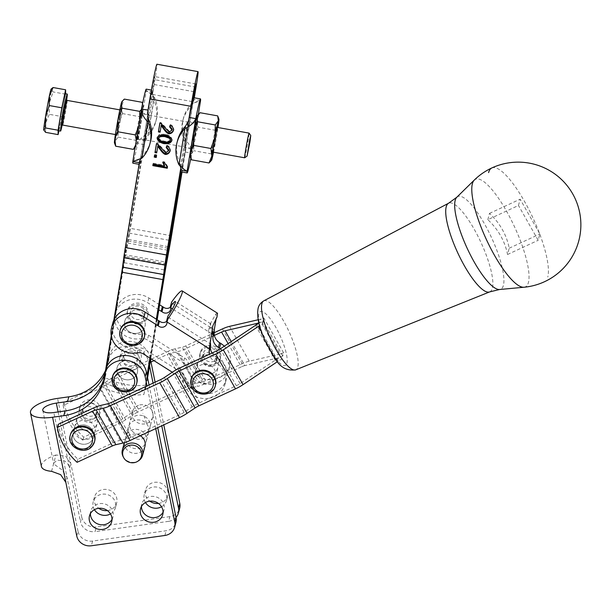<?xml version="1.0" encoding="UTF-8"?>
<svg xmlns="http://www.w3.org/2000/svg" width="610" height="610" viewBox="0 0 610 610"><rect width="100%" height="100%" fill="white"/><g stroke="black" fill="none" stroke-linecap="round" stroke-linejoin="round"><path stroke-width="0.46" stroke-dasharray="3.05 2.29" d="M244.648 157.784A12.536 0.427 100.2 0 0 247.995 141.36A12.536 0.427 100.2 0 0 249.086 133.117M62.129 125.157A18.803 0.64 100.2 0 0 65.628 106.43A18.803 0.64 100.2 0 0 66.627 100.131M58.529 130.708A18.803 0.64 100.2 0 0 63.57 106.064A18.803 0.64 100.2 0 0 65.186 93.681M49.372 102.793A20.9 0.709 -79.8 0 1 47.496 113.407A20.9 0.709 -79.8 0 1 45.613 123.006L49.334 114.329L49.372 102.793L53.085 91.919L51.232 89.395A20.9 0.709 -79.8 0 1 49.372 102.793M139.347 121.832A12.536 0.427 100.2 0 0 140.422 113.574A12.536 0.427 100.2 0 0 140.407 113.582A12.536 0.427 100.2 0 0 140.087 114.512A12.536 0.427 100.2 0 0 137.059 130.006A12.536 0.427 100.2 0 0 135.969 138.249A12.536 0.427 100.2 0 0 135.984 138.256A12.536 0.427 100.2 0 0 136.32 137.326A12.536 0.427 100.2 0 0 139.347 121.832M194.033 140.247A12.536 0.427 -79.8 0 1 197.06 124.753A12.536 0.427 -79.8 0 1 197.396 123.822A12.536 0.427 -79.8 0 1 197.404 123.83A12.536 0.427 -79.8 0 1 196.321 132.073A12.536 0.427 -79.8 0 1 193.294 147.567A12.536 0.427 -79.8 0 1 192.974 148.497A12.536 0.427 -79.8 0 1 192.958 148.497A12.536 0.427 -79.8 0 1 194.033 140.247M118.393 126.651A12.536 0.427 -79.8 0 1 121.413 111.157A12.536 0.427 -79.8 0 1 121.748 110.219A12.536 0.427 -79.8 0 1 121.764 110.235A12.536 0.427 -79.8 0 1 120.673 118.47A12.536 0.427 -79.8 0 1 117.654 133.964A12.536 0.427 -79.8 0 1 117.333 134.894A12.536 0.427 -79.8 0 1 117.318 134.901A12.536 0.427 -79.8 0 1 118.393 126.651M523.952 287.249A59.315 15.433 65.1 0 0 506.3 210.77A59.315 15.433 65.1 0 0 474.283 180.08M137.547 138.325A13.374 0.457 100.2 0 0 140.46 123.639A13.374 0.457 100.2 0 0 141.924 112.995A13.374 0.457 100.2 0 0 141.566 113.994A13.374 0.457 100.2 0 0 138.653 128.687A13.374 0.457 100.2 0 0 137.189 139.324A13.374 0.457 100.2 0 0 137.547 138.325M192.234 101.588L151.12 94.199L145.348 129.198A13.374 0.457 -79.8 0 1 148.138 115.176A13.374 0.457 -79.8 0 1 148.497 114.184A13.374 0.457 -79.8 0 1 147.917 119.453A13.374 0.457 -79.8 0 1 146.926 125.492A13.374 0.457 -79.8 0 1 144.128 139.507A13.374 0.457 -79.8 0 1 143.769 140.506A13.374 0.457 -79.8 0 1 144.349 135.229L126.59 242.826A12.536 0.427 -79.8 0 0 125.812 247.896L124.547 257.344A25.079 0.854 100.2 0 1 122.999 267.485L104.02 382.447L102.785 387.129A66.871 61.61 -165.2 0 0 143.899 394.517L147.071 375.287M148.039 110.044L148.093 110.052A37.614 1.281 100.2 0 1 150.151 100.093A37.614 1.281 -79.8 0 1 151.783 93.132A37.614 1.281 -79.8 0 1 152.721 90.356L142.122 154.597A37.614 1.281 100.2 0 0 144.173 144.631L144.753 141.482L145.47 140.78L153.034 94.954L152.584 94.039L154.94 79.742A25.49 0.869 -79.8 0 0 156.923 64.233M152.584 94.039L152.866 91.988A37.614 1.281 100.2 0 0 152.79 90.326A37.614 1.281 100.2 0 0 152.721 90.356L153.697 84.454A12.955 0.442 -79.8 0 0 154.704 76.578A12.955 0.442 -79.8 0 0 154.353 77.539A12.955 0.442 -79.8 0 0 151.12 94.199M152.866 91.988L146.286 90.806L149.145 92.575L154.437 97.303A37.614 34.656 14.8 0 1 156.404 119.347A37.614 34.656 14.8 0 1 148.466 133.46C142.931 136.045 139.309 139.37 137.601 143.449A37.614 1.281 -79.8 0 1 133.91 160.377A37.614 1.281 -79.8 0 1 132.904 163.183M146.209 89.144A37.614 1.281 -79.8 0 1 146.286 90.806L137.601 143.449L144.173 144.631M168.284 246.654L128.054 239.417A12.536 0.427 100.2 0 0 129.16 233.089L142.122 154.597A37.614 1.281 -79.8 0 1 140.483 161.558A37.614 1.281 -79.8 0 1 139.545 164.334A37.614 1.281 100.2 0 1 139.476 164.364A37.614 1.281 100.2 0 1 139.4 162.695L139.347 162.687M170.487 307.074A5.223 4.811 -165.2 0 0 171.806 304.901A5.223 4.811 -165.2 0 0 171.906 303.079L171.624 302.049M166.751 321.211A5.223 4.811 -165.2 0 0 168.07 319.038A5.223 4.811 -165.2 0 0 168.162 317.215L167.887 316.178M112.812 323.01A21.525 19.833 -165.2 0 0 112.293 329.507L113.841 320.128M156.32 319.205L150.731 353.091L144.822 349.362A8.357 7.701 -165.2 0 0 138.47 348.104A21.525 19.833 14.8 0 1 112.293 329.507L111.264 335.759M149.907 358.07L150.731 353.091L180.85 372.123A8.357 7.701 14.8 0 1 184.51 377.201A21.525 19.833 -165.2 0 0 193.95 390.27A21.525 19.833 -165.2 0 0 226.287 379.412A21.525 19.833 -165.2 0 0 217 357.551L215.871 356.835A11.91 10.972 14.8 0 1 212.051 353.022M258.183 319.747L260.302 319.259L280.028 354.075A8.357 2.417 150.5 0 0 283.581 352.793L282.75 355.935A16.714 4.827 -29.5 0 0 275.202 360.174L240.096 383.606A8.357 2.417 150.5 0 1 236.322 385.726L218.609 393.938A21.525 19.833 -165.2 0 0 225.037 384.125A21.525 19.833 -165.2 0 0 215.757 362.264L214.621 361.547A11.91 10.972 14.8 0 1 209.39 354.257M199.706 402.699L196.412 396.881A21.525 19.833 -165.2 0 0 209.581 398.124L218.609 393.938A21.525 19.833 14.8 0 1 209.581 398.124L199.706 402.699A16.714 4.827 -29.5 0 0 192.165 406.931L184.083 412.329A8.357 2.417 150.5 0 1 180.308 414.449L130.883 437.355A8.357 2.417 150.5 0 1 129.084 438.11A8.357 2.417 150.5 0 1 127.337 438.636L120.246 440.267A16.714 4.827 -29.5 0 0 113.147 442.822L77.905 459.162A66.871 61.61 14.8 0 1 58.179 424.346M179.988 367.883L196.412 396.881A21.525 19.833 14.8 0 1 192.707 394.983A21.525 19.833 14.8 0 1 183.267 381.913A8.357 7.701 -165.2 0 0 179.599 376.835L172.294 372.222M114.787 320.082A21.525 19.833 14.8 0 1 115.305 313.586A21.525 19.833 14.8 0 1 116.335 310.696L114.794 320.052A21.525 19.833 -165.2 0 0 124.6 335.416A21.525 19.833 -165.2 0 0 140.963 338.649A8.357 7.701 14.8 0 1 147.323 339.907L153.232 343.636L150.761 358.611M158.821 309.75L147.65 302.69A21.525 19.833 -165.2 0 0 116.342 310.665L116.335 310.696M159.637 304.802L148.886 298.008A21.525 19.833 -165.2 0 0 116.556 308.873A21.525 19.833 -165.2 0 0 125.835 330.734A21.525 19.833 -165.2 0 0 142.206 333.967A8.357 7.701 14.8 0 1 148.565 335.225L184.586 357.986A8.357 7.701 14.8 0 1 188.254 363.064A21.525 19.833 -165.2 0 0 201.399 378.032L204.693 383.85L214.56 379.275A21.525 19.833 14.8 0 1 201.399 378.032L184.975 349.034A16.714 4.827 150.5 0 1 177.868 351.589L170.785 353.228A8.357 2.417 -29.5 0 0 167.231 354.501L153.979 360.647M220.439 348.752A21.525 19.833 14.8 0 1 228.933 361.196A21.525 19.833 14.8 0 1 228.773 369.988A21.525 19.833 14.8 0 1 207.613 384.399A21.525 19.833 14.8 0 1 187.003 367.777A8.357 7.701 -165.2 0 0 183.343 362.698L153.224 343.666L157.174 319.747M224.289 346.183A21.525 19.833 14.8 0 1 230.176 356.484A21.525 19.833 14.8 0 1 230.023 365.276A21.525 19.833 14.8 0 1 223.595 375.089L214.56 379.275A21.525 19.833 -165.2 0 0 223.595 375.089L241.308 366.877L228.132 343.621M112.019 519.369A11.491 10.591 -165.2 0 0 112.941 517.089A11.491 10.591 -165.2 0 0 113.063 512.583A11.491 10.591 -165.2 0 0 102.114 503.524A11.491 10.591 -165.2 0 0 90.715 511.218A11.491 10.591 -165.2 0 0 90.394 513.65M94.413 509.67A11.491 10.591 14.8 0 1 93.086 506.3A11.491 10.591 14.8 0 1 93.208 501.786A11.491 10.591 14.8 0 1 104.607 494.1A11.491 10.591 14.8 0 1 115.549 503.158A11.491 10.591 14.8 0 1 115.427 507.665A11.491 10.591 14.8 0 1 110.486 513.925M107.406 510.585A11.491 10.591 -165.2 0 0 116.678 502.953A11.491 10.591 -165.2 0 0 116.8 498.446A11.491 10.591 -165.2 0 0 105.85 489.388A11.491 10.591 -165.2 0 0 94.451 497.074A11.491 10.591 -165.2 0 0 94.329 501.588A11.491 10.591 -165.2 0 0 98.736 508.29M163.076 512.225A11.491 10.591 -165.2 0 0 163.999 509.945A11.491 10.591 -165.2 0 0 164.12 505.431A11.491 10.591 -165.2 0 0 153.171 496.38A11.491 10.591 -165.2 0 0 141.779 504.066A11.491 10.591 -165.2 0 0 141.451 506.506M145.47 502.526A11.491 10.591 14.8 0 1 144.143 499.155A11.491 10.591 14.8 0 1 144.265 494.641A11.491 10.591 14.8 0 1 155.664 486.955A11.491 10.591 14.8 0 1 166.614 496.006A11.491 10.591 14.8 0 1 166.492 500.52A11.491 10.591 14.8 0 1 161.543 506.773M158.47 503.441A11.491 10.591 -165.2 0 0 167.735 495.808A11.491 10.591 -165.2 0 0 167.857 491.294A11.491 10.591 -165.2 0 0 156.915 482.243A11.491 10.591 -165.2 0 0 145.516 489.929A11.491 10.591 -165.2 0 0 145.393 494.443A11.491 10.591 -165.2 0 0 149.793 501.145M76.761 535.992L78.004 531.272A12.536 11.552 -165.2 0 0 83.25 538.897A12.536 11.552 -165.2 0 0 92.598 541.055L166.126 530.761A12.536 11.552 -165.2 0 0 174.109 526.178A12.536 11.552 -165.2 0 0 175.909 522.473M81.748 517.135A12.536 11.552 -165.2 0 0 86.986 524.76A12.536 11.552 -165.2 0 0 96.342 526.91L95.091 531.623A12.536 11.552 14.8 0 1 85.743 529.472A12.536 11.552 14.8 0 1 80.497 521.847L81.748 517.135L57.561 398.399M176.023 517.463A12.536 11.552 14.8 0 1 168.619 521.337L169.862 516.624A12.536 11.552 -165.2 0 0 177.845 512.042A12.536 11.552 -165.2 0 0 179.645 508.336M51.575 471.324L55.899 454.999L65.552 455.99L70.821 463.508L69.578 468.228C68.869 465.003 67.108 462.532 64.279 460.809L57.195 460.146L53.741 463.158L53.71 463.943L61.9 469.822L67.085 477.653L53.825 412.535M104.348 374.982A50.15 46.207 -165.2 0 0 106.681 368.387A50.15 46.207 -165.2 0 0 107.093 366.686A50.15 46.207 -165.2 0 0 107.802 362.531A20.9 19.253 14.8 0 1 107.917 361.738A20.9 19.253 14.8 0 1 108.267 360.091A20.9 19.253 14.8 0 1 111.272 353.914A20.9 19.253 14.8 0 1 132.683 346.648A20.9 19.253 14.8 0 1 148.893 362.576L150.136 357.864A20.9 19.253 -165.2 0 0 133.925 341.935A20.9 19.253 -165.2 0 0 112.514 349.202A20.9 19.253 -165.2 0 0 109.51 355.378A20.9 19.253 -165.2 0 0 109.045 357.818A50.15 46.207 14.8 0 1 107.932 363.674A50.15 46.207 14.8 0 1 105.553 370.361L105.416 371.193A20.9 19.253 -165.2 0 0 105.301 371.986A50.15 46.207 14.8 0 1 104.592 376.141L104.607 376.111A50.15 46.207 14.8 0 1 104.188 377.819A50.15 46.207 14.8 0 1 103.502 380.152M105.766 369.546A20.9 19.253 -165.2 0 0 105.416 371.193L104.592 376.141M200.553 100.558L193.972 99.377L193.69 101.428L190.77 106.468L191.433 103.952L200.545 100.597M193.896 97.714A37.614 1.281 -79.8 0 1 193.972 99.377M180.644 171.761L180.651 171.723A37.614 1.281 100.2 0 0 181.597 168.947A37.614 1.281 100.2 0 0 183.229 161.986L188.032 132.881A13.374 0.457 100.2 0 0 189.031 126.85A13.374 0.457 100.2 0 0 189.611 121.573A13.374 0.457 100.2 0 0 189.252 122.572A13.374 0.457 100.2 0 0 186.454 136.587L191.258 107.482M185.287 152.02L191.868 153.209C191.967 148.84 189.832 144.471 185.463 140.109L184.799 142.626L185.859 148.87L185.287 152.02A37.614 1.281 -79.8 0 1 183.229 161.986L181.589 171.936M190.808 158.44A37.614 1.281 100.2 0 0 191.868 153.209L198.273 114.428M195.825 123.754A13.374 0.457 -79.8 0 1 196.184 122.755A13.374 0.457 -79.8 0 1 194.727 133.392A13.374 0.457 -79.8 0 1 191.814 148.085A13.374 0.457 -79.8 0 1 191.456 149.076A13.374 0.457 -79.8 0 1 192.912 138.439A13.374 0.457 -79.8 0 1 195.825 123.754M180.59 171.753A37.614 1.281 -79.8 0 0 180.651 171.723L185.455 142.618A13.374 0.457 100.2 0 0 184.876 147.894A13.374 0.457 100.2 0 0 185.234 146.896A13.374 0.457 100.2 0 0 188.032 132.881L193.835 97.745M144.501 336.43A12.536 11.552 14.8 0 1 140.628 342.24A12.536 11.552 14.8 0 1 125.927 342.911A12.536 11.552 14.8 0 1 120.254 330.018M143.236 308.53A7.312 6.74 -165.2 0 0 136.03 306.159A7.312 6.74 -165.2 0 0 130.708 310.932A7.312 6.74 -165.2 0 0 132.317 317.07A7.312 6.74 -165.2 0 0 139.522 319.442A7.312 6.74 -165.2 0 0 144.845 314.668A7.312 6.74 -165.2 0 0 143.236 308.53M131.28 320.997A7.312 6.74 14.8 0 1 129.671 314.859A7.312 6.74 14.8 0 1 134.993 310.086A7.312 6.74 14.8 0 1 142.199 312.457A7.312 6.74 14.8 0 1 143.807 318.595A7.312 6.74 14.8 0 1 138.478 323.369A7.312 6.74 14.8 0 1 131.28 320.997M127.993 316.285A10.446 9.623 -165.2 0 0 124.768 321.127A10.446 9.623 -165.2 0 0 129.495 331.87A10.446 9.623 -165.2 0 0 141.741 331.314A10.446 9.623 -165.2 0 0 144.966 326.472A10.446 9.623 -165.2 0 0 136.442 314.295A10.446 9.623 -165.2 0 0 127.993 316.285M141.756 331.283A10.446 9.623 14.8 0 1 129.503 331.84A10.446 9.623 14.8 0 1 124.775 321.096A10.446 9.623 14.8 0 1 128.001 316.247A10.446 9.623 14.8 0 1 136.449 314.264A10.446 9.623 14.8 0 1 144.982 326.434A10.446 9.623 14.8 0 1 141.756 331.283M130.487 306.853A10.446 9.623 -165.2 0 0 127.261 311.702A10.446 9.623 -165.2 0 0 131.981 322.446A10.446 9.623 -165.2 0 0 144.234 321.889A10.446 9.623 -165.2 0 0 147.46 317.04A10.446 9.623 -165.2 0 0 139.644 305.023A10.446 9.623 -165.2 0 0 130.487 306.853M144.654 320.319A10.446 9.623 14.8 0 1 132.4 320.875A10.446 9.623 14.8 0 1 127.673 310.132A10.446 9.623 14.8 0 1 130.898 305.282A10.446 9.623 14.8 0 1 143.152 304.725A10.446 9.623 14.8 0 1 147.879 315.469A10.446 9.623 14.8 0 1 144.654 320.319M136.853 382.775A12.536 11.552 14.8 0 1 127.071 391.063A12.536 11.552 14.8 0 1 112.606 376.37M123.815 357.01A7.312 6.74 -165.2 0 0 130.776 362.767A7.312 6.74 -165.2 0 0 138.028 357.879A7.312 6.74 -165.2 0 0 138.112 355.005A7.312 6.74 -165.2 0 0 131.142 349.248A7.312 6.74 -165.2 0 0 123.891 354.135A7.312 6.74 -165.2 0 0 123.815 357.01M137.067 358.932A7.312 6.74 14.8 0 1 136.991 361.806A7.312 6.74 14.8 0 1 129.739 366.702A7.312 6.74 14.8 0 1 122.77 360.937A7.312 6.74 14.8 0 1 122.854 358.062A7.312 6.74 14.8 0 1 130.105 353.175A7.312 6.74 14.8 0 1 137.067 358.932M131.661 370.293A10.446 9.623 -165.2 0 0 139.812 363.392A10.446 9.623 -165.2 0 0 127.764 351.146A10.446 9.623 -165.2 0 0 119.613 358.047A10.446 9.623 -165.2 0 0 119.499 362.149A10.446 9.623 -165.2 0 0 131.661 370.293M129.007 346.434A10.446 9.623 14.8 0 1 141.062 358.68A10.446 9.623 14.8 0 1 132.911 365.581A10.446 9.623 14.8 0 1 120.856 353.335A10.446 9.623 14.8 0 1 129.007 346.434M128.779 360.67A10.446 9.623 -165.2 0 0 125.263 360.601A10.446 9.623 14.8 0 1 128.794 360.64A10.446 9.623 14.8 0 1 137.326 372.817A10.446 9.623 14.8 0 1 129.175 379.725A10.446 9.623 14.8 0 1 117.12 367.472A10.446 9.623 14.8 0 1 125.271 360.571A10.446 9.623 -165.2 0 0 117.112 367.51A10.446 9.623 -165.2 0 0 129.16 379.755A10.446 9.623 -165.2 0 0 137.311 372.847A10.446 9.623 -165.2 0 0 128.779 360.67M215.521 384.971A12.536 11.552 14.8 0 1 206.302 393.168A12.536 11.552 14.8 0 1 191.281 378.566M203.382 356.37A7.312 6.74 -165.2 0 0 210.442 361.837A7.312 6.74 -165.2 0 0 217.534 356.934A7.312 6.74 -165.2 0 0 217.541 353.754A7.312 6.74 -165.2 0 0 210.473 348.287A7.312 6.74 -165.2 0 0 203.389 353.19A7.312 6.74 -165.2 0 0 203.382 356.37M216.497 357.681A7.312 6.74 14.8 0 1 216.489 360.861A7.312 6.74 14.8 0 1 209.405 365.764A7.312 6.74 14.8 0 1 202.345 360.296A7.312 6.74 14.8 0 1 202.352 357.117A7.312 6.74 14.8 0 1 209.436 352.222A7.312 6.74 14.8 0 1 216.497 357.681M212.463 366.13A10.446 9.623 -165.2 0 0 220.149 359.305A10.446 9.623 -165.2 0 0 207.629 347.136A10.446 9.623 -165.2 0 0 205.112 347.929A10.446 9.623 -165.2 0 0 199.943 353.96A10.446 9.623 -165.2 0 0 212.463 366.13M208.04 345.565A10.446 9.623 14.8 0 1 220.561 357.735A10.446 9.623 14.8 0 1 212.882 364.559A10.446 9.623 14.8 0 1 200.362 352.389A10.446 9.623 14.8 0 1 208.04 345.565M207.896 383.415A10.446 9.623 -165.2 0 0 215.574 376.583A10.446 9.623 -165.2 0 0 203.054 364.414A10.446 9.623 -165.2 0 0 195.375 371.246A10.446 9.623 -165.2 0 0 203.191 383.263A10.446 9.623 -165.2 0 0 207.896 383.415M205.547 354.989A10.446 9.623 14.8 0 1 218.067 367.159A10.446 9.623 14.8 0 1 210.389 373.983A10.446 9.623 14.8 0 1 205.684 373.838A10.446 9.623 14.8 0 1 197.869 361.814A10.446 9.623 14.8 0 1 205.547 354.989M94.703 440.977A12.536 11.552 14.8 0 1 74.71 446.482A12.536 11.552 14.8 0 1 70.463 434.564M95.701 413.984A7.312 6.74 -165.2 0 0 97.127 411.361A7.312 6.74 -165.2 0 0 93.292 403.553A7.312 6.74 -165.2 0 0 84.416 405.009A7.312 6.74 -165.2 0 0 82.99 407.625A7.312 6.74 -165.2 0 0 86.818 415.44A7.312 6.74 -165.2 0 0 95.701 413.984M83.372 408.936A7.312 6.74 14.8 0 1 92.255 407.48A7.312 6.74 14.8 0 1 96.09 415.288A7.312 6.74 14.8 0 1 94.664 417.911A7.312 6.74 14.8 0 1 85.781 419.367A7.312 6.74 14.8 0 1 81.946 411.552A7.312 6.74 14.8 0 1 83.372 408.936M78.484 425.925A10.446 9.623 -165.2 0 0 73.314 431.956A10.446 9.623 -165.2 0 0 76.852 441.884A10.446 9.623 14.8 0 1 73.322 431.926A10.446 9.623 14.8 0 1 89.983 427.343A10.446 9.623 14.8 0 1 93.635 433.169A10.446 9.623 14.8 0 1 93.521 437.271A10.446 9.623 14.8 0 1 76.86 441.853A10.446 9.623 -165.2 0 0 93.513 437.301A10.446 9.623 -165.2 0 0 89.975 427.374A10.446 9.623 -165.2 0 0 78.484 425.925M74.458 431.316A10.446 9.623 -165.2 0 0 78.103 437.141A10.446 9.623 -165.2 0 0 94.771 432.559A10.446 9.623 -165.2 0 0 91.225 422.631A10.446 9.623 -165.2 0 0 74.565 427.213A10.446 9.623 -165.2 0 0 74.458 431.316M76.944 421.891A10.446 9.623 14.8 0 1 77.058 417.789A10.446 9.623 14.8 0 1 93.719 413.206A10.446 9.623 14.8 0 1 97.257 423.126A10.446 9.623 14.8 0 1 80.596 427.717A10.446 9.623 14.8 0 1 76.944 421.891M84.294 403.934A10.446 9.623 -165.2 0 0 79.125 409.966A10.446 9.623 -165.2 0 0 82.663 419.893A10.446 9.623 -165.2 0 0 99.331 415.303A10.446 9.623 -165.2 0 0 95.785 405.383A10.446 9.623 -165.2 0 0 84.294 403.934M83.494 416.752A10.446 9.623 14.8 0 1 79.956 406.824A10.446 9.623 14.8 0 1 96.616 402.242A10.446 9.623 14.8 0 1 100.162 412.162A10.446 9.623 14.8 0 1 83.494 416.752M142.054 102.289L142.923 109.853A20.9 0.709 100.2 0 0 143.312 105.774A20.9 0.709 100.2 0 0 143.289 105.637A20.9 0.709 100.2 0 0 142.694 107.154L142.565 103.677M135.496 145.287L136.19 142.465A20.9 0.709 100.2 0 0 135.801 146.552A20.9 0.709 100.2 0 0 135.908 146.697A20.9 0.709 100.2 0 0 136.419 145.172L134.97 147.811M121.832 101.778A20.9 0.709 -79.8 0 1 121.931 101.931A20.9 0.709 -79.8 0 1 121.55 106.01L124.349 99.102M115.374 145.432L115.038 141.329A20.9 0.709 -79.8 0 1 114.444 142.839M116.091 134.978A13.916 0.473 -79.8 0 1 115.732 136.007A13.916 0.473 -79.8 0 1 117.196 125.172A13.916 0.473 -79.8 0 1 120.269 109.663A13.916 0.473 -79.8 0 1 120.658 108.633A13.916 0.473 -79.8 0 1 119.08 119.926A13.916 0.473 -79.8 0 1 116.091 134.978M137.463 138.821A13.916 0.473 -79.8 0 1 137.082 139.843A13.916 0.473 -79.8 0 1 138.653 128.557A13.916 0.473 -79.8 0 1 141.642 113.506A13.916 0.473 -79.8 0 1 142 112.469A13.916 0.473 -79.8 0 1 140.536 123.311A13.916 0.473 -79.8 0 1 137.463 138.821M214.987 135.428A12.536 0.427 100.2 0 0 216.062 127.177A12.536 0.427 100.2 0 0 216.047 127.177A12.536 0.427 100.2 0 0 215.726 128.108A12.536 0.427 100.2 0 0 212.699 143.602A12.536 0.427 100.2 0 0 211.609 151.844A12.536 0.427 100.2 0 0 211.624 151.859A12.536 0.427 100.2 0 0 211.96 150.922A12.536 0.427 100.2 0 0 214.987 135.428M191.022 159.027L190.686 154.925L193.721 150.723L194.049 138.615A20.9 0.709 -79.8 0 1 192.142 148.451A20.9 0.709 -79.8 0 1 190.686 154.925A20.9 0.709 -79.8 0 1 190.091 156.442M213.538 152.203A20.9 0.709 100.2 0 0 215.429 142.458L211.426 153.903L212.059 158.768L210.61 161.406M213.18 152.134A13.916 0.473 100.2 0 0 215.665 139.843A13.916 0.473 100.2 0 0 217.617 127.452M191.731 148.573A13.916 0.473 100.2 0 0 194.727 133.521A13.916 0.473 100.2 0 0 196.298 122.229A13.916 0.473 100.2 0 0 195.909 123.258A13.916 0.473 100.2 0 0 192.836 138.767A13.916 0.473 100.2 0 0 191.38 149.602A13.916 0.473 100.2 0 0 191.731 148.573M123.09 456.539A10.446 9.623 -165.2 0 0 136.548 461.739A10.446 9.623 -165.2 0 0 138.699 460.664M138.5 405.314A10.446 9.623 -165.2 0 0 132.492 411.689A10.446 9.623 -165.2 0 0 135.87 421.487A10.446 9.623 -165.2 0 0 146.682 423.409A10.446 9.623 -165.2 0 0 152.691 417.034A10.446 9.623 -165.2 0 0 149.305 407.228A10.446 9.623 -165.2 0 0 138.5 405.314M129.595 426.314A10.446 9.623 -165.2 0 0 143.899 433.931A10.446 9.623 -165.2 0 0 149.907 427.557A10.446 9.623 -165.2 0 0 146.53 417.758A10.446 9.623 -165.2 0 0 135.717 415.837A10.446 9.623 -165.2 0 0 129.709 422.212A10.446 9.623 -165.2 0 0 129.595 426.314M144.928 446.406A10.446 9.623 14.8 0 1 138.912 452.78A10.446 9.623 14.8 0 1 128.108 450.866A10.446 9.623 14.8 0 1 124.722 441.068A10.446 9.623 14.8 0 1 130.731 434.686A10.446 9.623 14.8 0 1 140.33 435.738M128.352 431.026A10.446 9.623 14.8 0 1 128.458 426.924A10.446 9.623 14.8 0 1 134.467 420.549A10.446 9.623 14.8 0 1 145.279 422.471A10.446 9.623 14.8 0 1 148.665 432.269A10.446 9.623 14.8 0 1 142.656 438.643A10.446 9.623 14.8 0 1 128.352 431.026M125.858 440.45A10.446 9.623 -165.2 0 0 140.163 448.068A10.446 9.623 -165.2 0 0 146.171 441.693A10.446 9.623 -165.2 0 0 142.786 431.895A10.446 9.623 -165.2 0 0 131.981 429.974A10.446 9.623 -165.2 0 0 125.965 436.356A10.446 9.623 -165.2 0 0 125.858 440.45M231.228 341.547L244.854 365.603L275.644 358.489A16.714 4.827 150.5 0 0 282.75 355.935L281.919 359.077A8.357 2.417 -29.5 0 0 278.145 361.196L261.499 331.817M277.504 361.623L278.145 361.196M280.028 354.075L249.238 361.181A16.714 4.827 -29.5 0 0 242.139 363.735L205.524 380.709A8.357 2.417 150.5 0 1 201.971 381.982L194.887 383.621A16.714 4.827 -29.5 0 0 187.788 386.168L138.363 409.081A16.714 4.827 -29.5 0 0 136.518 409.981A16.714 4.827 -29.5 0 0 130.814 413.321L122.732 418.712A8.357 2.417 150.5 0 1 118.965 420.831L83.715 437.164A66.871 61.61 14.8 0 1 63.997 402.356L99.239 386.016L118.965 420.831M244.854 365.603A8.357 2.417 -29.5 0 0 241.308 366.877M204.693 383.85A16.714 4.827 150.5 0 1 197.594 386.397L177.868 351.589M170.785 353.228L190.503 388.036L197.594 386.397M190.503 388.036A8.357 2.417 -29.5 0 0 186.957 389.31L167.231 354.501M150.99 362.035L117.806 377.415L137.532 412.223L186.957 389.31M137.532 412.223A8.357 2.417 -29.5 0 0 135.672 413.168A8.357 2.417 -29.5 0 0 133.758 414.342L114.032 379.527L105.957 384.925A16.714 4.827 150.5 0 1 99.88 388.448L63.173 405.467A66.871 61.61 -165.2 0 0 82.891 440.275L119.598 423.264L99.88 388.448M217.701 115.885L218.563 123.456L215.757 130.357L215.429 142.458A20.9 0.709 100.2 0 0 217.976 127.52M215.757 130.357L198.052 127.177L197.19 119.613L199.996 112.705M197.472 115.381A20.9 0.709 -79.8 0 1 197.19 119.613A20.9 0.709 -79.8 0 1 194.049 138.615L198.052 127.177M211.426 153.903L193.721 150.723M121.55 106.01A20.9 0.709 -79.8 0 1 118.409 125.019A20.9 0.709 -79.8 0 1 115.038 141.329L118.073 137.12L118.409 125.019L122.412 113.582L121.55 106.01M142.923 109.853L140.117 116.762L139.789 128.862L135.778 140.308L136.419 145.172A20.9 0.709 100.2 0 0 139.789 128.862A20.9 0.709 100.2 0 0 142.923 109.853M122.412 113.582L140.117 116.762M141.383 109.625L142.694 107.154A20.9 0.709 100.2 0 0 139.324 123.456L139.881 118.729M138.554 126.781L139.324 123.456A20.9 0.709 100.2 0 0 136.19 142.465L136.304 140.384M118.073 137.12L135.778 140.308M196.992 101.542L196.992 101.542C193.027 103.38 191.037 104.844 191.014 105.949L190.77 106.468A37.614 34.656 14.8 0 0 182.832 120.582A37.614 34.656 14.8 0 0 184.799 142.626L190.77 106.468M180.179 166.141L179.607 162.26L178.944 164.776M180.339 167.125L187.903 121.299M192.974 102.129L185.409 147.955M185.463 140.109A37.614 34.656 14.8 0 1 183.496 118.066A37.614 34.656 14.8 0 1 191.433 103.952L185.463 140.109M177.64 140.216A37.614 34.656 -165.2 0 0 179.607 162.26L185.577 126.102M186.454 136.587A13.374 0.457 100.2 0 0 185.455 142.618L186.454 136.587M185.859 148.87L182.039 172.012M116.342 310.665L124.257 262.742A12.536 0.427 -79.8 0 1 125.363 256.406L128.191 241.041A25.079 0.854 100.2 0 0 130.41 228.376L144.753 141.482M194.293 97.783L193.69 101.428M143.899 394.517L147.323 376.553L145.142 389.805L146.385 385.093A66.871 61.61 14.8 0 1 105.278 377.697L114.794 320.052M150.334 358.344L156.747 319.48L150.334 358.344M147.589 377.826L146.385 385.093M282.75 355.935L263.024 321.127A16.714 4.827 -29.5 0 0 258.922 323.239M281.919 359.077L262.193 324.268A8.357 2.417 -29.5 0 0 259.555 325.671M77.073 462.304L77.905 459.162M150.136 357.864L150.548 359.885M155.093 382.18L163.785 424.865M148.893 362.576L149.564 365.863M153.072 383.118L161.764 425.803M55.899 454.999A25.079 8.868 -11.5 0 0 41.419 466.452M78.004 531.272L67.085 477.653L65.842 482.365M58.118 411.933L80.497 521.847M169.862 516.624L96.342 526.91M168.619 521.337L95.091 531.623M155.718 428.601L147.025 385.924M149.046 384.986L157.738 427.671M104.607 376.111L102.785 387.129M145.348 129.198L144.349 135.229A13.374 0.457 -79.8 0 1 145.348 129.198M164.113 274.843L123.006 267.454A25.079 0.854 -79.8 0 1 125.225 254.789L166.011 262.117M123.006 267.454L104.035 382.417A66.871 61.61 -165.2 0 0 145.142 389.805M128.054 239.417L125.225 254.789M145.134 389.836A66.871 61.61 14.8 0 1 104.02 382.447M105.278 377.697L104.035 382.417M147.971 114.116L140.407 159.942M154.62 155.268L154.749 154.467L154.543 155.253M154.749 154.467L156.755 154.826L156.244 157.471M156.755 154.826L156.549 155.611M166.667 145.942L166.21 147.597M156.511 143.8L156.64 143.007L157.837 143.419L165.966 151.981L168.871 149.923M157.837 143.419L157.632 144.204M156.64 143.007L156.434 143.792M157.967 145.584L156.686 152.889M166.881 145.157C169.206 146.171 170.35 147.856 170.32 150.228L170.137 150.861M157.357 137.151L157.243 137.532M157.357 137.181L159.332 134.429L165.409 134.162C169.481 135.199 171.692 137.09 172.043 139.82L171.852 140.376M158.806 137.441C158.814 138.966 160.628 140.201 164.258 141.146C167.719 141.589 169.832 141.055 170.587 139.537M169.839 126.14L169.618 126.926M169.824 126.14L170.083 125.279M159.919 123.136L160.056 122.335L161.253 122.747L169.382 131.31L172.279 129.259M161.253 122.747L161.04 123.533M160.056 122.335L159.843 123.121M161.375 124.913L160.095 132.218M170.289 124.493C172.615 125.5 173.766 127.193 173.736 129.556L173.545 130.189M163.244 162.474L162.969 161.604L164.677 161.909L167.651 166.4L167.445 167.186M164.677 161.909L164.471 162.695M162.969 161.604L162.763 162.39M153.171 164.029L153.301 163.228L153.095 164.014M153.301 163.228L164.555 165.249M167.651 166.4L167.27 168.246M122.732 418.712L103.014 383.904L111.096 378.505L130.814 413.321M105.957 384.925L125.675 419.733L133.758 414.342M125.675 419.733A16.714 4.827 150.5 0 1 119.598 423.264M103.014 383.904A8.357 2.417 150.5 0 1 99.239 386.016M205.524 380.709L185.798 345.893L214.14 332.755M262.193 324.268L263.024 321.127A16.714 4.827 150.5 0 1 258.823 322.835M283.581 352.793L263.856 317.985A8.357 2.417 150.5 0 1 260.302 319.259M194.887 383.621L175.161 348.806L182.253 347.166L201.971 381.982M138.363 409.081L118.637 374.273L150.624 359.442M151.463 359.054L168.063 351.36L187.788 386.168M175.161 348.806A16.714 4.827 -29.5 0 0 168.063 351.36M185.798 345.893A8.357 2.417 150.5 0 1 182.253 347.166M117.806 377.415A8.357 2.417 -29.5 0 0 114.032 379.527M118.637 374.273A16.714 4.827 -29.5 0 0 111.096 378.505M63.997 402.356L63.173 405.467M82.891 440.275L83.715 437.164M212.387 330.544L210.084 324.101L210.824 323.841L208.49 330.132L212.852 325.824M208.49 330.132L210.404 342.904M210.084 324.101L216.039 313.761L216.001 319.518M217.526 313.243L216.039 313.761M214.369 335.409L184.975 349.034M148.093 110.052L147.513 113.201M139.682 160.651L139.4 162.695M141.947 158.12L142.61 155.611A37.614 34.656 -165.2 0 0 150.548 141.497M154.437 97.303L153.766 99.819A37.614 34.656 14.8 0 1 155.733 121.863A37.614 34.656 14.8 0 1 147.803 135.977L154.437 97.303M145.47 140.78L147.803 135.977L153.766 99.819L153.034 94.954M148.581 119.453L142.61 155.611L141.108 158.592M263.024 321.127L263.856 317.985M45.559 132.347L45.613 123.006A20.9 0.709 -79.8 0 1 43.737 130.128M51.118 89.068A20.9 0.709 -79.8 0 1 51.232 89.395L51.575 88.534M65.636 93.765L61.892 116.586L49.334 114.329M61.892 116.586L58.911 130.776M65.636 94.176L53.085 91.919M487.817 219.684L489.479 213.401A66.871 61.61 14.8 0 1 509.205 248.209L507.543 254.492A66.871 61.61 -165.2 0 0 487.817 219.684L518.477 205.471L520.139 199.188L539.858 234.004L538.195 240.287L518.477 205.471M507.543 254.492L538.195 240.287M489.479 213.401L520.139 199.188M509.205 248.209L539.858 234.004M61.709 125.515A13.58 0.457 100.2 0 0 65.156 108.138A13.58 0.457 100.2 0 0 66.353 99.659M67.161 100.406A12.536 0.427 -79.8 0 1 66.086 108.656A12.536 0.427 -79.8 0 1 62.723 125.088M286.883 363.24A29.661 7.716 65.1 0 0 275.834 327.379A29.661 7.716 65.1 0 0 258.884 313.822A29.661 7.716 65.1 0 0 269.94 349.683A29.661 7.716 65.1 0 0 286.883 363.24M263.733 300.882A38.011 9.89 -114.9 0 1 283.619 321.02A38.011 9.89 -114.9 0 1 297.779 366.968A38.011 9.89 -114.9 0 1 295.705 369.851M489.685 291.9A48.876 12.718 65.1 0 0 492.354 288.202A48.876 12.718 65.1 0 0 474.145 229.124A48.876 12.718 65.1 0 0 448.579 203.229M456.806 197.228A51.072 13.29 -114.9 0 1 484.378 223.656A51.072 13.29 -114.9 0 1 503.403 285.388A51.072 13.29 -114.9 0 1 499.575 289.506M491.82 167.948A62.693 16.31 -114.9 0 1 528.817 209.436A62.693 16.31 -114.9 0 1 547.765 277.047M137.22 352.816L138.47 348.104M215.757 362.264L217 357.551M148.886 298.008L147.65 302.69M188.254 363.064L187.003 367.777M196.054 87.138L154.94 79.742M194.01 91.706L153.697 84.454M164.883 535.473L166.126 530.761M107.802 362.531L109.045 357.818M104.058 376.667L105.301 371.986M120.048 330.803A12.536 11.552 -165.2 0 0 122.808 341.333A12.536 11.552 -165.2 0 0 140.422 343.026M112.27 382.073A12.536 11.552 -165.2 0 0 126.865 391.849A12.536 11.552 -165.2 0 0 136.64 383.56M191.06 384.796A12.536 11.552 -165.2 0 0 206.096 393.953A12.536 11.552 -165.2 0 0 215.315 385.756M70.249 435.349A12.536 11.552 -165.2 0 0 74.496 447.267A12.536 11.552 -165.2 0 0 92.049 446.245M146.682 423.409A22.044 5.139 70.2 0 0 142.854 413.366M191.868 153.209L198.265 114.436M132.82 161.513L141.512 108.87M171.517 235.765L130.41 228.376M107.612 403.82L127.337 438.636M120.246 440.267L100.52 405.459M93.421 408.014L113.147 442.822M255.483 325.359L275.202 360.174M240.096 383.606L220.37 348.798M216.596 350.918L236.322 385.726M172.439 372.123L192.165 406.931M184.083 412.329L164.357 377.514M130.883 437.355L111.165 402.547M160.59 379.633L180.308 414.449M92.598 541.055L91.355 545.767M165.661 264.732L124.547 257.344M125.812 247.896L166.926 255.285M167.697 250.214L126.59 242.826M124.257 262.742L165.363 270.131M166.469 263.802L125.363 256.406M128.191 241.041L169.305 248.43M129.16 233.089L169.336 240.31M122.999 267.485L164.105 274.874M165.966 151.981L165.76 152.767M161.398 147.368L161.192 148.154M170.32 150.228L170.114 151.013M159.332 134.429L159.126 135.214M164.258 141.146L164.044 141.932M172.043 139.82L171.829 140.605M165.409 134.162L165.203 134.947M169.382 131.31L169.168 132.095M164.807 126.705L164.601 127.49M173.736 129.556L173.522 130.342M275.644 358.489L256.505 324.695M249.238 361.181L229.512 326.373M222.414 328.92L242.139 363.735M184.586 357.986L183.343 362.698M142.206 333.967L140.963 338.649M214.621 361.547L215.871 356.835M183.267 381.913L184.51 377.201M179.599 376.835L180.85 372.123M143.579 354.075L144.822 349.362M168.162 317.215L210.541 343.994M211.937 333.876L172.439 308.912M171.906 303.079L214.278 329.858M148.565 335.225L147.323 339.907M142 112.469L140.407 113.582L197.396 123.822L196.298 122.229M66.345 99.582L61.671 125.576M119.842 109.876L121.748 110.219M141.924 112.995L148.497 114.184M151.394 90.074L152.79 90.326M171.806 304.901L170.564 309.613M168.07 319.038L166.82 323.75M225.037 384.125L226.287 379.412M116.556 308.873L115.305 313.586M230.023 365.276L228.773 369.988M195.81 83.966L154.704 76.578M111.691 521.802L112.941 517.089M115.427 507.665L116.678 502.953M162.748 514.657L163.999 509.945M166.492 500.52L167.735 495.808M109.51 355.378L108.267 360.091M196.184 122.755L189.611 121.573M130.708 310.932L129.671 314.859M127.261 311.702L127.673 310.132M138.028 357.879L136.991 361.806M139.812 363.392L141.062 358.68M217.534 356.934L216.489 360.861M220.149 359.305L220.561 357.735M215.574 376.583L218.067 367.159M97.127 411.361L96.09 415.288M74.565 427.213L77.058 417.789M79.125 409.966L79.956 406.824M135.908 146.697L135.107 147.65M117.333 134.894L115.732 136.007M135.969 138.249L137.082 139.843M217.64 126.072L216.047 127.177L217.213 127.383M132.492 411.689L129.709 422.212M124.722 441.068L124.287 442.7M128.458 426.924L125.965 436.356M148.665 432.269L146.171 441.693M152.691 417.034L149.907 427.557M192.974 148.497L191.38 149.602M211.609 151.844L212.722 153.446M211.624 151.859L212.776 152.065M121.764 110.235L120.658 108.633M143.289 105.637L142.572 103.639M99.331 415.303L100.162 412.162M94.771 432.559L97.257 423.126M81.946 411.552L82.99 407.625M195.375 371.246L197.869 361.814M199.943 353.96L200.362 352.389M202.352 357.117L203.389 353.19M119.613 358.047L120.856 353.335M122.854 358.062L123.891 354.135M147.46 317.04L147.879 315.469M143.807 318.595L144.845 314.668M183.496 118.066L182.832 120.582M191.456 149.076L184.876 147.894M179.744 163.404C180.895 166.728 182.398 168.756 184.235 169.504M42.784 410.324L53.703 463.943M104.188 377.819L102.945 382.531M107.932 363.674L106.681 368.387M145.516 489.929L144.265 494.641M141.779 504.066L140.529 508.778M94.451 497.074L93.208 501.786M90.715 511.218L89.472 515.93M170.274 150.464L170.06 151.25M172.005 139.98L171.799 140.765M173.682 129.793L173.476 130.578M210.099 340.471L209.634 346.96M210.824 323.841L175.413 301.462M139.08 164.296L139.476 164.364M137.189 139.324L143.769 140.506M156.404 119.347L155.733 121.863M149.145 92.575L152.53 95.869L153.628 98.675M136.388 160.537C138.371 160.308 140.361 158.836 142.359 156.129M115.404 134.558L117.318 134.901M135.984 138.256L192.958 148.497"/><path stroke-width="0.91" d="M249.856 142.412L247.073 156.099L249.719 139.705L250.763 135.542L249.856 142.412M250.763 135.542L249.086 133.117A12.536 0.427 100.2 0 0 249.071 133.11A12.536 0.427 100.2 0 0 245.708 149.541A12.536 0.427 100.2 0 0 244.633 157.792A12.536 0.427 100.2 0 0 244.648 157.784L247.073 156.099M66.627 100.131A18.803 0.64 100.2 0 0 67.245 94.054A18.803 0.64 100.2 0 0 62.197 118.698A18.803 0.64 100.2 0 0 60.588 131.074A18.803 0.64 100.2 0 0 62.129 125.157M67.245 94.054L65.186 93.681A18.803 0.64 100.2 0 0 60.146 118.325A18.803 0.64 100.2 0 0 58.529 130.708L60.588 131.074M43.706 129.823A20.9 0.709 -79.8 0 1 45.567 116.418A20.9 0.709 -79.8 0 1 47.443 105.804A20.9 0.709 -79.8 0 1 49.326 96.212L49.273 105.545L45.567 116.418L45.529 127.955L43.737 130.128A20.9 0.709 -79.8 0 1 43.706 129.823L45.559 132.347L58.11 134.604L58.08 130.212L45.529 127.955M494.512 255.361A59.315 15.433 65.1 0 0 523.952 287.249L523.952 287.249A62.693 62.693 0 0 0 575.062 198.463A62.693 62.693 0 0 0 474.283 180.08A59.315 15.433 65.1 0 0 474.275 180.08A59.315 15.433 65.1 0 0 494.512 255.361M194.293 97.783L196.054 87.138A25.49 0.869 100.2 0 0 198.029 71.629A25.49 0.869 100.2 0 0 197.343 73.528A25.49 0.869 100.2 0 0 190.983 106.3L149.877 98.911L147.513 113.201L148.581 119.453L147.91 121.969C143.548 117.608 141.413 113.239 141.512 108.87A37.614 1.281 -79.8 0 1 145.203 91.95A37.614 1.281 -79.8 0 1 146.209 89.144L151.394 90.074M157.174 319.747L158.814 309.781L161.131 311.252A5.643 5.2 -165.2 0 0 162.001 311.71L163.244 306.998A5.223 4.811 -165.2 0 0 165.874 308.294A5.223 4.811 -165.2 0 0 170.487 307.074M212.051 353.022A11.91 10.972 14.8 0 1 210.404 346.838L210.541 343.994L209.299 348.706L212.852 325.824L217 317.086L217.526 313.243L182.108 290.863C180.72 290.558 177.22 294.287 171.624 302.049L170.373 306.769L170.655 307.791A5.223 4.811 14.8 0 1 170.564 309.613A5.223 4.811 14.8 0 1 164.631 313.006A5.223 4.811 14.8 0 1 162.001 311.71M172.294 372.222L143.579 354.075A8.357 7.701 -165.2 0 0 137.22 352.816A21.525 19.833 14.8 0 1 111.569 327.722A21.525 19.833 14.8 0 1 127.536 313.631A21.525 19.833 14.8 0 1 143.899 316.864L157.395 325.389A5.643 5.2 -165.2 0 0 158.242 325.831L159.492 321.119A5.223 4.811 -165.2 0 0 162.138 322.431A5.223 4.811 -165.2 0 0 166.751 321.211M170.373 306.769C173.065 303.071 174.75 301.302 175.413 301.462C175.627 303.361 173.118 308.263 167.887 316.178L166.637 320.89L166.919 321.927A5.223 4.811 14.8 0 1 166.82 323.75A5.223 4.811 14.8 0 1 160.895 327.151A5.223 4.811 14.8 0 1 158.242 325.831M111.569 327.722L112.812 323.01A21.525 19.833 -165.2 0 1 113.841 320.128A21.525 19.833 14.8 0 1 128.779 308.912A21.525 19.833 14.8 0 1 145.149 312.145L156.32 319.205L162.862 279.586A12.536 0.427 100.2 0 0 163.64 274.515L164.906 265.068A25.079 0.854 -79.8 0 1 166.454 254.927L180.796 168.04L180.179 166.141M149.877 98.911A25.49 0.869 -79.8 0 1 156.236 66.139A25.49 0.869 -79.8 0 1 156.923 64.233L198.029 71.629M193.835 97.745L194.803 91.851A12.955 0.442 100.2 0 0 195.81 83.966A12.955 0.442 100.2 0 0 195.467 84.935A12.955 0.442 100.2 0 0 192.234 101.588L191.258 107.482A37.614 1.281 100.2 0 1 192.89 100.52A37.614 1.281 100.2 0 1 193.835 97.745A37.614 1.281 -79.8 0 1 193.896 97.714L200.476 98.896A37.614 1.281 100.2 0 0 199.47 101.702A37.614 1.281 100.2 0 0 195.779 118.63C194.064 122.701 190.442 126.034 184.914 128.619L185.577 126.102L188.627 120.597L189.199 117.448L195.779 118.63L187.087 171.273A37.614 1.281 100.2 0 0 187.163 172.935A37.614 1.281 100.2 0 0 188.17 170.129A37.614 1.281 100.2 0 0 190.808 158.44M111.813 517.295A11.491 10.591 14.8 0 1 111.691 521.802A11.491 10.591 14.8 0 1 100.292 529.495A11.491 10.591 14.8 0 1 89.35 520.437A11.491 10.591 14.8 0 1 89.472 515.93A11.491 10.591 14.8 0 1 100.871 508.237A11.491 10.591 14.8 0 1 111.813 517.295M90.394 513.65A11.491 10.591 -165.2 0 0 90.593 515.725A11.491 10.591 -165.2 0 0 100.215 524.63A11.491 10.591 -165.2 0 0 112.019 519.369M110.486 513.925A11.491 10.591 14.8 0 1 94.413 509.67M98.736 508.29A11.491 10.591 -165.2 0 0 107.406 510.585M162.87 510.151A11.491 10.591 14.8 0 1 162.748 514.657A11.491 10.591 14.8 0 1 151.356 522.343A11.491 10.591 14.8 0 1 140.407 513.292A11.491 10.591 14.8 0 1 140.529 508.778A11.491 10.591 14.8 0 1 151.928 501.092A11.491 10.591 14.8 0 1 162.87 510.151M141.451 506.506A11.491 10.591 -165.2 0 0 141.657 508.58A11.491 10.591 -165.2 0 0 151.28 517.478A11.491 10.591 -165.2 0 0 163.076 512.225M161.543 506.773A11.491 10.591 14.8 0 1 145.47 502.526M149.793 501.145A11.491 10.591 -165.2 0 0 158.47 503.441M174.658 527.185L175.909 522.473A12.536 11.552 -165.2 0 0 176.038 517.554L174.796 522.267A12.536 11.552 14.8 0 1 174.658 527.185A12.536 11.552 14.8 0 1 172.859 530.898A12.536 11.552 14.8 0 1 164.883 535.473L91.355 545.767A12.536 11.552 14.8 0 1 82.007 543.609A12.536 11.552 14.8 0 1 76.761 535.992L65.842 482.365L60.626 474.641L51.575 471.324A25.079 8.868 -11.5 0 1 41.419 466.452L30.5 412.825A25.079 8.868 168.5 0 1 57.561 398.399L68.808 396.82L67.557 401.532L56.318 403.111A12.536 4.438 -11.5 0 0 42.784 410.324A12.536 4.438 -11.5 0 0 53.825 412.535L65.064 410.957L63.821 415.677A50.15 46.207 -165.2 0 0 102.945 382.531A50.15 46.207 -165.2 0 0 104.058 376.667A20.9 19.253 14.8 0 1 104.531 374.227A20.9 19.253 14.8 0 1 107.528 368.051A20.9 19.253 14.8 0 1 128.939 360.784A20.9 19.253 14.8 0 1 145.157 376.713L146.392 372.031A20.9 19.253 -165.2 0 0 130.182 356.103A20.9 19.253 -165.2 0 0 108.771 363.369A20.9 19.253 -165.2 0 0 105.766 369.546L104.531 374.227M178.402 513.048L179.645 508.336A12.536 11.552 -165.2 0 0 179.782 503.418L178.532 508.13A12.536 11.552 14.8 0 1 178.402 513.048A12.536 11.552 14.8 0 1 176.595 516.754A12.536 11.552 14.8 0 1 176.023 517.463M200.545 100.597L200.553 100.558A37.614 1.281 100.2 0 0 200.476 98.896M120.254 330.018A12.536 11.552 14.8 0 1 124.127 324.207A12.536 11.552 14.8 0 1 138.828 323.529A12.536 11.552 14.8 0 1 144.501 336.43L144.288 337.216A12.536 11.552 -165.2 0 0 141.528 326.685A12.536 11.552 -165.2 0 0 123.921 324.993A12.536 11.552 -165.2 0 0 120.048 330.803L120.254 330.018M136.64 383.56C134.23 395.486 113.986 394.319 112.263 382.203L112.606 376.37A12.536 11.552 14.8 0 1 122.389 368.082A12.536 11.552 14.8 0 1 136.853 382.775L136.64 383.56A12.536 11.552 -165.2 0 0 136.777 378.642A12.536 11.552 -165.2 0 0 122.183 368.867A12.536 11.552 -165.2 0 0 112.4 377.155A12.536 11.552 -165.2 0 0 112.27 382.073M215.315 385.756C212.959 397.392 193.317 396.691 191.06 384.94L191.281 378.566A12.536 11.552 14.8 0 1 200.499 370.369A12.536 11.552 14.8 0 1 215.521 384.971L215.315 385.756A12.536 11.552 -165.2 0 0 215.322 380.312A12.536 11.552 -165.2 0 0 200.286 371.154A12.536 11.552 -165.2 0 0 191.067 379.351A12.536 11.552 -165.2 0 0 191.06 384.796M70.463 434.564A12.536 11.552 14.8 0 1 90.455 429.066A12.536 11.552 14.8 0 1 94.703 440.977L94.497 441.762A12.536 11.552 -165.2 0 0 90.249 429.852A12.536 11.552 -165.2 0 0 72.697 430.866A12.536 11.552 -165.2 0 0 70.249 435.349L70.463 434.564M135.107 147.65L133.384 149.374L135.496 145.287M114.444 142.839A20.9 0.709 -79.8 0 1 114.421 142.709A20.9 0.709 -79.8 0 1 114.81 138.623A20.9 0.709 -79.8 0 1 117.951 119.613A20.9 0.709 -79.8 0 1 121.314 103.311A20.9 0.709 -79.8 0 1 121.832 101.778L122.762 100.665L121.314 103.311L121.954 108.176L117.951 119.613L117.616 131.722L114.81 138.623L115.679 146.194L114.444 142.839M193.591 133.216A20.9 0.709 -79.8 0 1 195.497 123.38A20.9 0.709 -79.8 0 1 196.961 116.906L197.594 121.771L193.591 133.216L193.256 145.317L190.457 152.225L191.319 159.79L190.091 156.442A20.9 0.709 -79.8 0 1 190.457 152.225A20.9 0.709 -79.8 0 1 193.591 133.216M211.548 160.3L209.024 162.969L211.83 156.069L210.961 148.497L214.972 137.059L215.299 124.958L218.334 120.749A20.9 0.709 100.2 0 0 216.878 127.223A20.9 0.709 100.2 0 0 214.972 137.059A20.9 0.709 100.2 0 0 211.83 156.069A20.9 0.709 100.2 0 0 211.548 160.3A20.9 0.709 100.2 0 0 212.059 158.768A20.9 0.709 100.2 0 0 213.515 152.294A20.9 0.709 100.2 0 0 213.538 152.203M217.617 127.452A13.916 0.473 100.2 0 0 217.64 126.072A13.916 0.473 100.2 0 0 217.29 127.101A13.916 0.473 100.2 0 0 214.293 142.153A13.916 0.473 100.2 0 0 212.722 153.446A13.916 0.473 100.2 0 0 213.111 152.416A13.916 0.473 100.2 0 0 213.18 152.134M128.382 445.674A9.554 8.799 14.8 0 1 140.353 449.829A9.554 8.799 14.8 0 1 137.829 461.236A9.554 8.799 14.8 0 1 135.862 462.22A9.554 8.799 14.8 0 1 123.563 457.462A9.554 8.799 14.8 0 1 128.382 445.674M137.829 461.236L138.699 460.664A10.446 9.623 -165.2 0 0 142.557 455.357A10.446 9.623 -165.2 0 0 139.172 445.559A10.446 9.623 -165.2 0 0 128.367 443.645A10.446 9.623 -165.2 0 0 122.358 450.02A10.446 9.623 -165.2 0 0 123.09 456.539L123.563 457.462M140.33 435.738A10.446 9.623 14.8 0 1 145.035 442.303A10.446 9.623 14.8 0 1 144.928 446.406L142.557 455.357M259.555 325.671A8.357 2.417 -29.5 0 0 258.419 326.388L223.313 349.82L243.039 384.635L277.504 361.623M243.039 384.635A16.714 4.827 150.5 0 1 235.49 388.867L215.765 354.059L179.157 371.025A8.357 2.417 -29.5 0 0 175.383 373.145L167.3 378.543A16.714 4.827 150.5 0 1 159.759 382.775L110.334 405.688A16.714 4.827 150.5 0 1 103.235 408.242L96.144 409.874A8.357 2.417 -29.5 0 0 92.59 411.155L57.348 427.488A66.871 61.61 -165.2 0 0 77.073 462.304L112.316 445.963L92.59 411.155M179.157 371.025L198.883 405.841L235.49 388.867M198.883 405.841A8.357 2.417 -29.5 0 0 195.108 407.96L175.383 373.145M167.3 378.543L187.026 413.351L195.108 407.96M187.026 413.351A16.714 4.827 150.5 0 1 179.477 417.591L159.759 382.775M110.334 405.688L130.052 440.496L179.477 417.591M130.052 440.496A16.714 4.827 150.5 0 1 128.237 441.297A16.714 4.827 150.5 0 1 122.953 443.051L103.235 408.242M217.976 127.52A20.9 0.709 100.2 0 0 218.563 123.456A20.9 0.709 100.2 0 0 218.929 119.232A20.9 0.709 100.2 0 0 218.334 120.749L217.701 115.885L199.996 112.705L196.961 116.906A20.9 0.709 -79.8 0 1 197.472 115.381L198.41 114.268M215.299 124.958L197.594 121.771M210.961 148.497L193.256 145.317M209.024 162.969L191.319 159.79M142.565 103.677L142.054 102.289L124.349 99.102L122.762 100.665M121.954 108.176L139.659 111.355L141.383 109.625M117.616 131.722L135.321 134.901L138.554 126.781M139.881 118.729L139.659 111.355M136.304 140.384L135.321 134.901M115.679 146.194L133.384 149.374M139.08 164.296L132.904 163.183A37.614 1.281 -79.8 0 1 132.82 161.513L141.947 158.12A37.614 34.656 -165.2 0 0 149.877 144.013A37.614 34.656 -165.2 0 0 147.91 121.969L141.947 158.12M185.577 126.102A37.614 34.656 -165.2 0 0 177.64 140.216L176.976 142.725A37.614 34.656 -165.2 0 0 178.944 164.776L184.235 169.504L187.087 171.273L180.507 170.091L180.796 168.04M178.944 164.776L184.914 128.619A37.614 34.656 -165.2 0 0 176.976 142.725M187.163 172.935L180.59 171.753A37.614 1.281 -79.8 0 1 180.507 170.091M189.199 117.448A37.614 1.281 -79.8 0 1 191.258 107.482M182.039 172.012L171.517 235.765A25.079 0.854 100.2 0 1 169.305 248.43L166.469 263.802A12.536 0.427 -79.8 0 0 165.363 270.131L158.821 309.75M149.907 358.07L147.063 375.318L146.392 372.031M149.046 384.986L147.063 375.318M147.323 376.553L150.334 358.344L147.33 376.561M166.011 262.117L166.332 262.178A25.079 0.854 -79.8 0 0 164.12 274.843L156.747 319.48L164.105 274.874A25.079 0.854 100.2 0 0 165.661 264.732L166.926 255.285A12.536 0.427 -79.8 0 1 167.697 250.214L180.644 171.761M166.332 262.178L169.161 246.814A12.536 0.427 100.2 0 0 170.274 240.477L181.589 171.936M150.761 358.611L147.589 377.826M96.144 409.874L115.87 444.69L122.953 443.051M57.348 427.488L58.179 424.346L93.421 408.014A16.714 4.827 -29.5 0 1 100.52 405.459L107.612 403.82A8.357 2.417 150.5 0 0 111.165 402.547L160.59 379.633A8.357 2.417 150.5 0 0 164.357 377.514L172.439 372.123A16.714 4.827 -29.5 0 1 179.988 367.883L216.596 350.918A8.357 2.417 150.5 0 0 220.37 348.798L255.483 325.359A16.714 4.827 -29.5 0 1 258.922 323.239M115.87 444.69A8.357 2.417 -29.5 0 0 112.316 445.963M223.313 349.82A16.714 4.827 150.5 0 1 215.765 354.059M150.548 359.885L155.093 382.18M163.785 424.865L179.782 503.418M149.564 365.863L153.072 383.118M161.764 425.803L178.532 508.13M63.821 415.677L52.582 417.248A25.079 8.868 168.5 0 1 30.5 412.825M103.502 380.152A50.15 46.207 14.8 0 1 65.064 410.957M67.557 401.532A50.15 46.207 -165.2 0 0 104.348 374.982M111.264 335.759L105.553 370.361A50.15 46.207 14.8 0 1 68.808 396.82M174.796 522.267L155.718 428.601M147.025 385.924L145.157 376.713M157.738 427.671L176.038 517.554M113.841 320.128L121.756 272.197A12.536 0.427 100.2 0 0 122.526 267.127L123.792 257.679A25.079 0.854 -79.8 0 1 125.34 247.538L139.682 160.651L141.108 158.592M164.044 141.932C167.841 142.282 169.946 141.749 170.373 140.323L169.641 138.34L164.921 136.632C161.131 136.282 159.019 136.815 158.592 138.226C158.547 139.705 160.369 140.94 164.044 141.932M170.541 139.698L170.358 140.407L169.847 137.555L165.127 135.847C161.665 135.405 159.553 135.939 158.806 137.441L158.638 138.073M158.806 137.441L158.592 138.226M190.983 106.3L188.627 120.597M154.543 155.253L156.549 155.611L156.244 157.471L154.238 157.105L154.543 155.253M170.114 151.013C169.244 153.27 167.689 154.414 165.44 154.444C163.938 154.094 162.153 152.424 160.095 149.442L157.761 146.369L156.686 152.889L154.986 152.584L156.434 143.792L157.632 144.204L165.76 152.767L168.665 150.708L166.21 147.597L166.667 145.942C168.978 146.957 170.121 148.642 170.114 151.013L170.06 151.25M168.802 150.182L168.634 150.838L168.871 149.923L166.416 146.812M171.829 140.605C170.937 143.03 168.246 144.029 163.77 143.617C159.576 142.473 157.365 140.59 157.144 137.967L159.126 135.214L165.203 134.947C169.42 136.091 171.624 137.982 171.829 140.605L171.799 140.765M172.043 139.82C171.013 142.267 168.329 143.274 163.976 142.831C159.911 141.787 157.708 139.903 157.357 137.181L157.243 137.532M173.522 130.342C172.66 132.599 171.097 133.743 168.848 133.773C167.346 133.422 165.569 131.76 163.51 128.771L161.17 125.698L160.095 132.218L158.394 131.912L159.843 123.121L161.04 123.533L169.168 132.095L172.073 130.044L169.618 126.926L170.083 125.279C172.386 126.285 173.537 127.978 173.522 130.342L173.476 130.578M172.211 129.511L172.043 130.166L172.279 129.259L169.824 126.14M167.445 167.186L167.27 168.246L152.828 165.645L153.095 164.014L164.349 166.034L162.763 162.39L164.471 162.695L167.445 167.186M156.374 156.671L154.444 156.32L154.238 157.105M154.444 156.32L154.62 155.268M156.816 152.088L155.192 151.798L154.986 152.584M155.192 151.798L156.511 143.8M170.32 150.228C169.405 152.53 167.849 153.674 165.645 153.659C164.349 153.491 162.565 151.829 160.308 148.657L157.967 145.584L157.761 146.369M160.224 131.424L158.6 131.127L158.394 131.912M158.6 131.127L159.919 123.136M173.736 129.556C172.821 131.859 171.257 133.003 169.054 132.988C167.758 132.827 165.981 131.158 163.716 127.986L161.375 124.913L161.17 125.698M164.349 166.034L164.555 165.249L163.244 162.474M167.399 167.445L153.034 164.86L152.828 165.645M153.034 164.86L153.171 164.029M258.823 322.835A16.714 4.827 150.5 0 1 255.925 323.681L225.136 330.788A8.357 2.417 -29.5 0 0 221.583 332.061L214.369 335.409A11.91 10.972 -165.2 0 0 219.608 342.698L220.744 343.415A21.525 19.833 14.8 0 1 224.289 346.183M214.14 332.755L222.414 328.92A16.714 4.827 -29.5 0 1 229.512 326.373L258.183 319.747M150.624 359.442L151.463 359.054M153.979 360.647L150.99 362.035M214.369 335.409A11.91 10.972 14.8 0 1 214.14 332.702L214.278 329.858L213.035 334.57L212.898 337.414A11.91 10.972 -165.2 0 0 218.357 347.41L219.493 348.127A21.525 19.833 14.8 0 1 220.439 348.752M163.244 306.998A5.643 5.2 14.8 0 1 162.382 306.54L159.637 304.802M159.492 321.119A5.643 5.2 14.8 0 1 158.646 320.677L156.32 319.205M166.919 321.927L209.299 348.706L209.161 351.551A11.91 10.972 -165.2 0 0 209.39 354.257M210.404 342.904L210.541 343.994M211.937 333.876L213.035 334.57L212.387 330.544M216.001 319.518L214.278 329.858M182.108 290.863C184.189 291.519 175.604 308.172 166.637 320.89M139.347 162.687L132.82 161.513L141.467 109.137L148.039 110.044M149.877 144.013L150.548 141.497A37.614 34.656 -165.2 0 0 148.581 119.453M53.055 87.527L49.326 96.212A20.9 0.709 -79.8 0 1 51.118 89.068L53.055 87.527L65.606 89.784L65.636 93.765M58.08 130.212L61.831 107.802L49.273 105.545M58.911 130.776L58.11 134.604M61.831 107.802L65.606 89.784M66.353 99.659A13.58 0.457 100.2 0 0 65.201 103.471A13.58 0.457 100.2 0 0 62.678 116.99A13.58 0.457 100.2 0 0 61.709 125.515M61.671 125.576L62.723 125.088A12.536 0.427 -79.8 0 1 63.798 116.838A12.536 0.427 -79.8 0 1 67.161 100.406L119.842 109.876M489.685 291.9L295.705 369.851A38.011 9.89 -114.9 0 1 276.063 349.599A38.011 9.89 -114.9 0 1 261.904 303.643A38.011 9.89 -114.9 0 1 263.733 300.882L448.579 203.229A48.876 12.718 65.1 0 0 446.223 206.782A48.876 12.718 65.1 0 0 464.431 265.861A48.876 12.718 65.1 0 0 489.685 291.9L499.575 289.506A51.072 13.29 -114.9 0 1 474.229 262.048A51.072 13.29 -114.9 0 1 455.205 200.309A51.072 13.29 -114.9 0 1 456.806 197.228L474.275 180.08M488.602 172.607A62.693 16.31 -114.9 0 1 491.82 167.948M194.803 91.851L194.01 91.706M139.759 328.691A10.446 9.623 14.8 0 1 138.836 342.309A10.446 9.623 14.8 0 1 124.165 340.898A10.446 9.623 14.8 0 1 125.088 327.28A10.446 9.623 14.8 0 1 139.759 328.691M140.422 343.026A12.536 11.552 -165.2 0 0 144.288 337.216C139.217 346.747 132.057 348.18 122.831 341.524C120.056 338.329 119.125 334.76 120.048 330.803M114.1 382.569A10.446 9.623 14.8 0 1 122.366 371.566A10.446 9.623 14.8 0 1 134.528 379.71A10.446 9.623 14.8 0 1 126.262 390.72A10.446 9.623 14.8 0 1 114.1 382.569M192.874 385.207A10.446 9.623 14.8 0 1 200.568 373.838A10.446 9.623 14.8 0 1 213.096 381.471A10.446 9.623 14.8 0 1 205.402 392.84A10.446 9.623 14.8 0 1 192.874 385.207M90.227 445.75A10.446 9.623 14.8 0 1 75.602 446.596A10.446 9.623 14.8 0 1 74.1 432.932A10.446 9.623 14.8 0 1 88.724 432.086A10.446 9.623 14.8 0 1 90.227 445.75M198.265 114.436L200.553 100.558M92.049 446.245A12.536 11.552 -165.2 0 0 94.497 441.762L91.988 446.367C84.394 455.838 66.49 446.81 70.249 435.349M261.499 331.817L258.419 326.388M52.582 417.248L65.842 482.365M56.318 403.111L58.118 411.933M122.526 267.127L163.64 274.515M164.906 265.068L123.792 257.679M169.161 246.814L168.284 246.654M169.336 240.31L170.274 240.477M125.34 247.538L166.454 254.927M162.862 279.586L121.756 272.197M160.308 148.657L160.095 149.442M165.645 153.659L165.44 154.444M163.976 142.831L163.77 143.617M165.127 135.847L164.921 136.632M169.847 137.555L169.641 138.34M163.716 127.986L163.51 128.771M169.054 132.988L168.848 133.773M256.505 324.695L255.925 323.681M225.136 330.788L231.228 341.547M228.132 343.621L221.583 332.061M214.14 332.702L212.898 337.414M219.608 342.698L218.357 347.41M220.744 343.415L219.493 348.127M162.382 306.54L161.131 311.252M143.899 316.864L145.149 312.145M157.395 325.389L158.646 320.677M209.161 351.551L210.404 346.838M172.439 308.912L170.655 307.791M295.705 369.851C278.587 371.932 274.599 356.926 265.594 341.844C259.105 327.951 256.612 316.765 258.129 308.294C258.823 305.213 260.691 302.743 263.733 300.882M499.575 289.506L523.952 287.249M217.213 127.383L249.071 133.11M124.287 442.7L122.358 450.02M218.929 119.232L217.999 116.647M212.776 152.065L244.633 157.792M142.572 103.639L142.359 103.052M200.56 100.581L198.273 114.428M456.806 197.228L448.579 203.229M62.723 125.088L115.404 134.558M67.161 100.406L66.345 99.582"/></g></svg>
